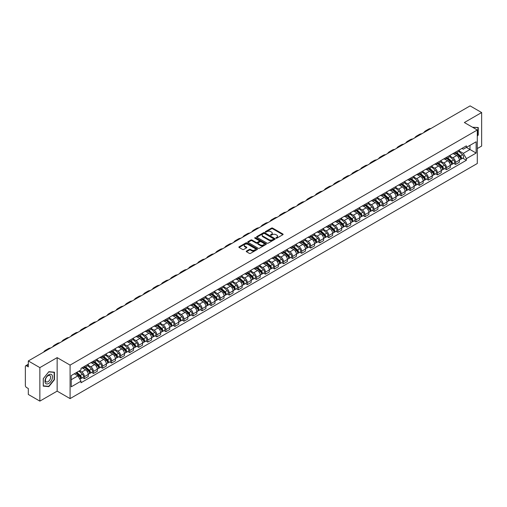 <?xml version="1.0" encoding="UTF-8"?>
<svg xmlns="http://www.w3.org/2000/svg" width="507" height="507" viewBox="0 0 507 507"><rect width="100%" height="100%" fill="white"/><g stroke="black" fill="none" stroke-linecap="round" stroke-linejoin="round"><path stroke-width="0.76" d="M276.03 238.182A0.564 0.323 0 0 0 276.828 238.182L282.881 234.69A0.805 0.463 0 0 0 283.115 234.361A0.805 0.463 0 0 0 282.881 234.031L272.627 228.112A0.805 0.463 0 0 0 271.486 228.112L265.434 231.604A0.564 0.323 0 0 0 266.232 232.067L267.018 231.617A2.579 1.489 0 0 1 270.662 231.617L271.518 232.111A2.579 1.489 0 0 1 272.272 233.163A2.579 1.489 0 0 1 271.518 234.215L270.732 234.665A0.564 0.323 0 0 0 271.53 235.128L272.316 234.671A2.579 1.489 0 0 1 275.96 234.671L276.816 235.166A2.579 1.489 0 0 1 277.57 236.218A2.579 1.489 0 0 1 276.816 237.27L276.03 237.726A0.564 0.323 0 0 0 276.03 238.182L276.03 237.726M246.484 251.066A0.805 0.463 0 0 0 246.25 251.396A0.805 0.463 0 0 0 246.484 251.726L249.362 253.386A0.805 0.463 0 0 0 250.502 253.386L257.22 249.501A0.805 0.463 0 0 0 257.455 249.171A0.805 0.463 0 0 0 257.22 248.848L246.966 242.929A0.805 0.463 0 0 0 245.832 242.929L239.108 246.808A0.805 0.463 0 0 0 238.873 247.137A0.805 0.463 0 0 0 239.108 247.467L242.58 249.469A0.805 0.463 0 0 0 243.721 249.469L246.598 247.809A0.805 0.463 0 0 0 246.833 247.479A0.805 0.463 0 0 0 246.598 247.15L244.875 246.155A2.155 1.242 0 0 1 244.247 245.28A2.155 1.242 0 0 1 245.572 244.127A2.155 1.242 0 0 1 247.923 244.399L254.672 248.297A2.155 1.242 0 0 1 255.3 249.171A2.155 1.242 0 0 1 253.975 250.325A2.155 1.242 0 0 1 251.624 250.052L250.502 249.406A0.805 0.463 0 0 0 249.362 249.406L246.484 251.066L246.484 251.726L249.362 250.071L249.362 249.406M70.086 365.103L57.145 357.631L39.857 367.619L28.31 360.952L470.103 105.881L481.65 112.548L464.361 122.529L477.296 130.001L70.086 365.103L70.086 398.603L477.296 163.501L477.296 130.001M267.075 243.157A0.805 0.463 0 0 0 268.216 243.157L274.933 239.279A0.805 0.463 0 0 0 275.168 238.949A0.805 0.463 0 0 0 274.933 238.62L264.679 232.7A0.805 0.463 0 0 0 263.545 232.7L256.821 236.579A0.805 0.463 0 0 0 256.586 236.908A0.805 0.463 0 0 0 256.821 237.238L267.075 243.157M255.084 238.303A0.564 0.323 0 0 1 255.655 238.385L266.067 244.393L259.356 248.272A0.805 0.463 0 0 1 258.215 248.272L247.967 242.352L247.967 241.693A0.805 0.463 0 0 0 247.727 242.023A0.805 0.463 0 0 0 247.967 242.352M247.967 241.693L250.845 240.033A0.805 0.463 0 0 1 251.979 240.033L256.136 242.435A0.805 0.463 0 0 0 257.277 242.435L259.185 241.332A0.805 0.463 0 0 0 259.419 241.002A0.805 0.463 0 0 0 259.185 240.673L254.856 238.176A0.564 0.323 0 0 1 255.655 237.713L266.08 243.734A0.805 0.463 0 0 1 266.314 244.063A0.805 0.463 0 0 1 266.08 244.393L266.08 243.734M39.857 367.619L39.857 401.119L28.31 394.452L28.31 388.52L26.51 387.481A1.641 0.951 -120 0 1 25.35 385.472L25.35 366.51A1.641 0.951 -120 0 1 25.692 365.762L28.31 364.248M477.296 148.564L481.65 146.048L481.65 112.548M39.857 401.119L57.145 391.131L70.086 398.603M28.31 360.952L28.31 366.878L26.51 365.839A1.641 0.951 -120 0 0 25.692 365.762M455.539 152.113A3.777 2.18 60 0 1 454.76 153.805L458.588 151.599A3.777 2.18 -120 0 0 459.367 149.901M450.102 156.175L452.871 157.772A3.777 2.18 60 0 1 455.539 162.398L459.367 160.187A3.777 2.18 -120 0 0 456.699 155.56L453.961 153.982M459.367 160.187L459.367 162.227L455.539 164.439L453.702 163.381M454.76 153.805A3.777 2.18 60 0 1 452.897 153.64M455.539 162.398L455.539 164.439M446.49 157.341A3.777 2.18 60 0 1 445.704 159.033L449.538 156.821A3.777 2.18 -120 0 0 450.317 155.129M444.652 168.609L446.49 169.668L450.317 167.456L450.317 165.415A3.777 2.18 -120 0 0 447.649 160.789L444.905 159.204M445.704 159.033A3.777 2.18 60 0 1 443.847 158.862M441.052 161.403L443.821 163A3.777 2.18 60 0 1 446.49 167.621L446.49 169.668M437.433 162.563A3.777 2.18 60 0 1 436.654 164.262L440.482 162.05A3.777 2.18 -120 0 0 441.267 160.351M435.602 173.831L437.433 174.896L441.267 172.684L441.267 170.637A3.777 2.18 -120 0 0 438.599 166.017L435.855 164.433M436.654 164.262A3.777 2.18 60 0 1 434.797 164.091M432.002 166.632L434.765 168.229A3.777 2.18 60 0 1 437.433 172.849L437.433 174.896M428.383 167.792A3.777 2.18 60 0 1 427.604 169.484L431.432 167.272A3.777 2.18 -120 0 0 432.211 165.58M426.545 179.06L428.383 180.118L432.211 177.906L432.211 175.866A3.777 2.18 -120 0 0 429.543 171.239L426.805 169.661M427.604 169.484A3.777 2.18 60 0 1 425.747 169.313M422.952 171.854L425.715 173.451A3.777 2.18 60 0 1 428.383 178.077L428.383 180.118M419.333 173.014A3.777 2.18 60 0 1 418.548 174.712L422.382 172.5A3.777 2.18 -120 0 0 423.161 170.808M417.495 184.282L419.333 185.347L423.161 183.135L423.161 181.088A3.777 2.18 -120 0 0 420.493 176.468L417.749 174.883M418.548 174.712A3.777 2.18 60 0 1 416.691 174.541M413.896 177.082L416.665 178.679A3.777 2.18 60 0 1 419.333 183.3L419.333 185.347M410.283 178.242A3.777 2.18 60 0 1 409.498 179.934L413.325 177.729A3.777 2.18 -120 0 0 414.111 176.03M408.446 189.51L410.283 190.569L414.111 188.357L414.111 186.316A3.777 2.18 -120 0 0 411.443 181.696L408.699 180.112M409.498 179.934A3.777 2.18 60 0 1 407.641 179.77M404.846 182.305L407.609 183.902A3.777 2.18 60 0 1 410.283 188.528L410.283 190.569M401.227 183.471A3.777 2.18 60 0 1 400.448 185.163L404.275 182.951A3.777 2.18 -120 0 0 405.061 181.259M399.396 194.739L401.227 195.797L405.061 193.585L405.061 191.545A3.777 2.18 -120 0 0 402.387 186.918L399.649 185.334M400.448 185.163A3.777 2.18 60 0 1 398.591 184.992M395.796 187.533L398.559 189.13A3.777 2.18 60 0 1 401.227 193.75L401.227 195.797M392.177 188.693A3.777 2.18 60 0 1 391.398 190.391L395.226 188.179A3.777 2.18 -120 0 0 396.005 186.481M390.339 199.961L392.177 201.025L396.005 198.814L396.005 196.767A3.777 2.18 -120 0 0 393.337 192.147L390.599 190.562M391.398 190.391A3.777 2.18 60 0 1 389.534 190.22M386.74 192.761L389.509 194.358A3.777 2.18 60 0 1 392.177 198.978L392.177 201.025M383.127 193.921A3.777 2.18 60 0 1 382.341 195.613L386.176 193.401A3.777 2.18 -120 0 0 386.955 191.709M381.289 205.189L383.127 206.248L386.955 204.036L386.955 201.995A3.777 2.18 -120 0 0 384.287 197.369L381.543 195.791M382.341 195.613A3.777 2.18 60 0 1 380.484 195.442M377.69 197.983L380.459 199.581A3.777 2.18 60 0 1 383.127 204.207L383.127 206.248M374.071 199.15A3.777 2.18 60 0 1 373.291 200.842L377.119 198.63A3.777 2.18 -120 0 0 377.905 196.938M372.239 210.418L374.071 211.476L377.905 209.264L377.905 207.217A3.777 2.18 -120 0 0 375.237 202.597L372.493 201.013M373.291 200.842A3.777 2.18 60 0 1 371.435 200.671M368.64 203.212L371.403 204.809A3.777 2.18 60 0 1 374.071 209.429L374.071 211.476M365.021 204.372A3.777 2.18 60 0 1 364.241 206.064L368.069 203.858A3.777 2.18 -120 0 0 368.849 202.16M363.183 215.64L365.021 216.698L368.849 214.493L368.849 212.446A3.777 2.18 -120 0 0 366.181 207.826L363.443 206.241M364.241 206.064A3.777 2.18 60 0 1 362.385 205.899M359.59 208.434L362.353 210.031A3.777 2.18 60 0 1 365.021 214.657L365.021 216.698M355.971 209.6A3.777 2.18 60 0 1 355.192 211.292L359.019 209.08A3.777 2.18 -120 0 0 359.799 207.388M354.133 220.868L355.971 221.927L359.799 219.715L359.799 217.674A3.777 2.18 -120 0 0 357.131 213.048L354.387 211.463M355.192 211.292A3.777 2.18 60 0 1 353.328 211.121M350.533 213.662L353.303 215.26A3.777 2.18 60 0 1 355.971 219.886L355.971 221.927M346.921 214.822A3.777 2.18 60 0 1 346.135 216.521L349.969 214.309A3.777 2.18 -120 0 0 350.749 212.61M345.083 226.09L346.921 227.155L350.749 224.943L350.749 222.896A3.777 2.18 -120 0 0 348.081 218.276L345.337 216.692M346.135 216.521A3.777 2.18 60 0 1 344.278 216.35M341.484 218.891L344.247 220.488A3.777 2.18 60 0 1 346.921 225.108L346.921 227.155M337.865 220.051A3.777 2.18 60 0 1 337.085 221.743L340.913 219.531A3.777 2.18 -120 0 0 341.699 217.839M336.033 231.319L337.865 232.377L341.699 230.165L341.699 228.125A3.777 2.18 -120 0 0 339.025 223.498L336.287 221.92M337.085 221.743A3.777 2.18 60 0 1 335.228 221.572M332.434 224.113L335.197 225.71A3.777 2.18 60 0 1 337.865 230.336L337.865 232.377M328.815 225.279A3.777 2.18 60 0 1 328.035 226.971L331.863 224.759A3.777 2.18 -120 0 0 332.643 223.067M326.977 236.547L328.815 237.606L332.643 235.394L332.643 233.353A3.777 2.18 -120 0 0 329.975 228.727L327.237 227.142M328.035 226.971A3.777 2.18 60 0 1 326.172 226.8M323.377 229.341L326.147 230.939A3.777 2.18 60 0 1 328.815 235.559L328.815 237.606M319.765 230.501A3.777 2.18 60 0 1 318.979 232.2L322.813 229.988A3.777 2.18 -120 0 0 323.593 228.289M317.927 241.769L319.765 242.828L323.593 240.622L323.593 238.575A3.777 2.18 -120 0 0 320.925 233.955L318.181 232.371M318.979 232.2A3.777 2.18 60 0 1 317.122 232.029M314.327 234.57L317.097 236.167A3.777 2.18 60 0 1 319.765 240.787L319.765 242.828M310.709 235.73A3.777 2.18 60 0 1 309.929 237.422L313.757 235.21A3.777 2.18 -120 0 0 314.543 233.518M308.877 246.998L310.709 248.056L314.543 245.844L314.543 243.804A3.777 2.18 -120 0 0 311.875 239.177L309.131 237.599M309.929 237.422A3.777 2.18 60 0 1 308.072 237.251M305.277 239.792L308.041 241.389A3.777 2.18 60 0 1 310.709 246.015L310.709 248.056M301.659 240.952A3.777 2.18 60 0 1 300.879 242.65L304.707 240.438A3.777 2.18 -120 0 0 305.487 238.746M299.821 252.22L301.659 253.285L305.487 251.073L305.487 249.026A3.777 2.18 -120 0 0 302.818 244.406L300.081 242.821M300.879 242.65A3.777 2.18 60 0 1 299.022 242.479M296.227 245.02L298.991 246.617A3.777 2.18 60 0 1 301.659 251.238L301.659 253.285M292.609 246.18A3.777 2.18 60 0 1 291.829 247.872L295.657 245.667A3.777 2.18 -120 0 0 296.437 243.968M290.771 257.448L292.609 258.507L296.437 256.295L296.437 254.254A3.777 2.18 -120 0 0 293.768 249.628L291.031 248.05M291.829 247.872A3.777 2.18 60 0 1 289.966 247.708M287.171 250.243L289.941 251.84A3.777 2.18 60 0 1 292.609 256.466L292.609 258.507M283.559 251.409A3.777 2.18 60 0 1 282.773 253.101L286.607 250.889A3.777 2.18 -120 0 0 287.387 249.197M281.721 262.677L283.559 263.735L287.387 261.523L287.387 259.483A3.777 2.18 -120 0 0 284.719 254.856L281.974 253.272M282.773 253.101A3.777 2.18 60 0 1 280.916 252.93M278.121 255.471L280.884 257.068A3.777 2.18 60 0 1 283.559 261.688L283.559 263.735M274.502 256.631A3.777 2.18 60 0 1 273.723 258.329L277.551 256.117A3.777 2.18 -120 0 0 278.337 254.419M272.671 267.899L274.502 268.957L278.337 266.752L278.337 264.705A3.777 2.18 -120 0 0 275.662 260.085L272.924 258.5M273.723 258.329A3.777 2.18 60 0 1 271.866 258.158M269.071 260.699L271.834 262.296A3.777 2.18 60 0 1 274.502 266.916L274.502 268.957M265.453 261.859A3.777 2.18 60 0 1 264.673 263.551L268.501 261.339A3.777 2.18 -120 0 0 269.28 259.647M263.615 273.127L265.453 274.186L269.28 271.974L269.28 269.933A3.777 2.18 -120 0 0 266.612 265.307L263.874 263.729M264.673 263.551A3.777 2.18 60 0 1 262.81 263.38M260.015 265.922L262.784 267.519A3.777 2.18 60 0 1 265.453 272.145L265.453 274.186M256.403 267.081A3.777 2.18 60 0 1 255.617 268.78L259.451 266.568A3.777 2.18 -120 0 0 260.23 264.876M254.565 278.349L256.403 279.414L260.23 277.202L260.23 275.155A3.777 2.18 -120 0 0 257.562 270.535L254.818 268.951M255.617 268.78A3.777 2.18 60 0 1 253.76 268.609M250.965 271.15L253.734 272.747A3.777 2.18 60 0 1 256.403 277.367L256.403 279.414M247.346 272.31A3.777 2.18 60 0 1 246.567 274.002L250.395 271.796A3.777 2.18 -120 0 0 251.18 270.098M245.515 283.578L247.353 284.636L251.18 282.424L251.18 280.384A3.777 2.18 -120 0 0 248.512 275.764L245.768 274.179M246.567 274.002A3.777 2.18 60 0 1 244.71 273.837M241.915 276.372L244.678 277.969A3.777 2.18 60 0 1 247.353 282.595L247.353 284.636M238.296 277.538A3.777 2.18 60 0 1 237.517 279.23L241.345 277.018A3.777 2.18 -120 0 0 242.124 275.326M236.458 288.806L238.296 289.865L242.124 287.653L242.124 285.612A3.777 2.18 -120 0 0 239.456 280.986L236.718 279.401M237.517 279.23A3.777 2.18 60 0 1 235.66 279.059M232.865 281.6L235.628 283.198A3.777 2.18 60 0 1 238.296 287.818L238.296 289.865M229.246 282.76A3.777 2.18 60 0 1 228.467 284.459L232.295 282.247A3.777 2.18 -120 0 0 233.074 280.548M227.409 294.028L229.246 295.093L233.074 292.881L233.074 290.834A3.777 2.18 -120 0 0 230.406 286.214L227.668 284.63M228.467 284.459A3.777 2.18 60 0 1 226.604 284.288M223.809 286.829L226.578 288.426A3.777 2.18 60 0 1 229.246 293.046L229.246 295.093M220.196 287.989A3.777 2.18 60 0 1 219.411 289.681L223.245 287.469A3.777 2.18 -120 0 0 224.024 285.777M218.359 299.257L220.196 300.315L224.024 298.103L224.024 296.063A3.777 2.18 -120 0 0 221.356 291.436L218.612 289.858M219.411 289.681A3.777 2.18 60 0 1 217.554 289.51M214.759 292.051L217.522 293.648A3.777 2.18 60 0 1 220.196 298.274L220.196 300.315M211.14 293.217A3.777 2.18 60 0 1 210.361 294.909L214.188 292.697A3.777 2.18 -120 0 0 214.974 291.005M209.309 304.479L211.14 305.544L214.974 303.332L214.974 301.285A3.777 2.18 -120 0 0 212.3 296.665L209.562 295.08M210.361 294.909A3.777 2.18 60 0 1 208.504 294.738M205.709 297.279L208.472 298.877A3.777 2.18 60 0 1 211.14 303.497L211.14 305.544M202.09 298.439A3.777 2.18 60 0 1 201.311 300.131L205.139 297.926A3.777 2.18 -120 0 0 205.918 296.227M200.252 309.707L202.09 310.766L205.918 308.554L205.918 306.513A3.777 2.18 -120 0 0 203.25 301.893L200.512 300.309M201.311 300.131A3.777 2.18 60 0 1 199.454 299.967M196.659 302.502L199.422 304.099A3.777 2.18 60 0 1 202.09 308.725L202.09 310.766M193.04 303.668A3.777 2.18 60 0 1 192.254 305.36L196.089 303.148A3.777 2.18 -120 0 0 196.868 301.456M191.202 314.936L193.04 315.994L196.868 313.782L196.868 311.742A3.777 2.18 -120 0 0 194.2 307.115L191.456 305.531M192.254 305.36A3.777 2.18 60 0 1 190.398 305.189M187.603 307.73L190.372 309.327A3.777 2.18 60 0 1 193.04 313.953L193.04 315.994M183.99 308.89A3.777 2.18 60 0 1 183.204 310.588L187.032 308.376A3.777 2.18 -120 0 0 187.818 306.678M182.152 320.158L183.99 321.223L187.818 319.011L187.818 316.964A3.777 2.18 -120 0 0 185.15 312.344L182.406 310.759M183.204 310.588A3.777 2.18 60 0 1 181.348 310.417M178.553 312.958L181.316 314.555A3.777 2.18 60 0 1 183.99 319.176L183.99 321.223M174.934 314.118A3.777 2.18 60 0 1 174.155 315.81L177.982 313.599A3.777 2.18 -120 0 0 178.768 311.906M173.102 325.386L174.934 326.445L178.768 324.233L178.768 322.192A3.777 2.18 -120 0 0 176.094 317.566L173.356 315.988M174.155 315.81A3.777 2.18 60 0 1 172.298 315.639M169.503 318.181L172.266 319.778A3.777 2.18 60 0 1 174.934 324.404L174.934 326.445M165.884 319.347A3.777 2.18 60 0 1 165.105 321.039L168.932 318.827A3.777 2.18 -120 0 0 169.712 317.135M164.046 330.615L165.884 331.673L169.712 329.461L169.712 327.414A3.777 2.18 -120 0 0 167.044 322.794L164.306 321.21M165.105 321.039A3.777 2.18 60 0 1 163.241 320.868M160.446 323.409L163.216 325.006A3.777 2.18 60 0 1 165.884 329.626L165.884 331.673M156.834 324.569A3.777 2.18 60 0 1 156.048 326.267L159.882 324.055A3.777 2.18 -120 0 0 160.662 322.357M154.996 335.837L156.834 336.895L160.662 334.69L160.662 332.643A3.777 2.18 -120 0 0 157.994 328.023L155.25 326.438M156.048 326.267A3.777 2.18 60 0 1 154.191 326.096M151.397 328.637L154.166 330.234A3.777 2.18 60 0 1 156.834 334.854L156.834 336.895M147.778 329.797A3.777 2.18 60 0 1 146.998 331.489L150.826 329.277A3.777 2.18 -120 0 0 151.612 327.585M145.946 341.065L147.778 342.124L151.612 339.912L151.612 337.871A3.777 2.18 -120 0 0 148.944 333.245L146.2 331.667M146.998 331.489A3.777 2.18 60 0 1 145.141 331.318M142.347 333.859L145.11 335.457A3.777 2.18 60 0 1 147.778 340.083L147.778 342.124M138.728 335.019A3.777 2.18 60 0 1 137.948 336.718L141.776 334.506A3.777 2.18 -120 0 0 142.556 332.814M136.89 346.287L138.728 347.352L142.556 345.14L142.556 343.093A3.777 2.18 -120 0 0 139.888 338.473L137.15 336.889M137.948 336.718A3.777 2.18 60 0 1 136.091 336.547M133.297 339.088L136.06 340.685A3.777 2.18 60 0 1 138.728 345.305L138.728 347.352M129.678 340.248A3.777 2.18 60 0 1 128.892 341.94L132.726 339.728A3.777 2.18 -120 0 0 133.506 338.036M127.84 351.516L129.678 352.574L133.506 350.362L133.506 348.322A3.777 2.18 -120 0 0 130.838 343.695L128.094 342.117M128.892 341.94A3.777 2.18 60 0 1 127.035 341.769M124.24 344.31L127.01 345.907A3.777 2.18 60 0 1 129.678 350.533L129.678 352.574M120.628 345.476A3.777 2.18 60 0 1 119.842 347.168L123.67 344.956A3.777 2.18 -120 0 0 124.456 343.264M118.79 356.744L120.628 357.803L124.456 355.591L124.456 353.55A3.777 2.18 -120 0 0 121.788 348.924L119.044 347.339M119.842 347.168A3.777 2.18 60 0 1 117.985 346.997M115.19 349.538L117.954 351.136A3.777 2.18 60 0 1 120.628 355.756L120.628 357.803M111.572 350.698A3.777 2.18 60 0 1 110.792 352.397L114.62 350.185A3.777 2.18 -120 0 0 115.406 348.486M109.74 361.966L111.572 363.025L115.406 360.819L115.406 358.772A3.777 2.18 -120 0 0 112.731 354.152L109.994 352.568M110.792 352.397A3.777 2.18 60 0 1 108.935 352.226M106.14 354.767L108.904 356.364A3.777 2.18 60 0 1 111.572 360.984L111.572 363.025M102.522 355.927A3.777 2.18 60 0 1 101.742 357.619L105.57 355.407A3.777 2.18 -120 0 0 106.35 353.715M100.684 367.195L102.522 368.253L106.35 366.041L106.35 364.001A3.777 2.18 -120 0 0 103.681 359.374L100.944 357.796M101.742 357.619A3.777 2.18 60 0 1 99.879 357.448M97.084 359.989L99.854 361.586A3.777 2.18 60 0 1 102.522 366.212L102.522 368.253M93.472 361.149A3.777 2.18 60 0 1 92.686 362.847L96.52 360.635A3.777 2.18 -120 0 0 97.3 358.943M91.634 372.417L93.472 373.482L97.3 371.27L97.3 369.223A3.777 2.18 -120 0 0 94.632 364.603L91.887 363.018M92.686 362.847A3.777 2.18 60 0 1 90.829 362.676M88.034 365.217L90.804 366.815A3.777 2.18 60 0 1 93.472 371.435L93.472 373.482M84.415 366.377A3.777 2.18 60 0 1 83.636 368.069L87.464 365.864A3.777 2.18 -120 0 0 88.25 364.165M82.584 377.645L84.415 378.704L88.25 376.492L88.25 374.451A3.777 2.18 -120 0 0 85.582 369.831L82.837 368.247M83.636 368.069A3.777 2.18 60 0 1 81.779 367.905M79.542 370.769L81.747 372.037A3.777 2.18 60 0 1 84.415 376.663L84.415 378.704M461.953 148.412L463.316 149.197L476.136 141.795L469.989 145.344L469.989 149.502L463.316 153.355L459.158 150.953M71.246 379.711L77.92 375.858L80.993 381.182L71.246 386.816L71.246 375.554L80.993 369.926L80.993 368.355L466.389 145.851L466.389 147.423L476.136 153.051L466.389 158.678L463.316 153.355M476.136 141.795L476.136 153.051M80.993 381.182L80.993 382.76L466.389 160.256L466.389 158.678M477.296 136.18L478.253 134.995L478.253 127.53L472.492 127.232L477.968 127.675L477.968 134.913L477.296 135.737M57.145 357.631L57.145 391.131M43.253 386.138L48.849 386.638L54.452 379.673L54.452 372.208L48.849 371.707L43.253 378.672L43.253 386.138M77.92 375.858L74.32 373.779M462.758 158.152L466.389 160.256M48.26 386.296L48.849 386.638M276.258 238.265L276.816 237.941A2.579 1.489 0 0 0 277.57 236.889L277.57 236.218M272.272 233.163L272.272 233.828A2.579 1.489 0 0 1 271.518 234.88L270.96 235.204M282.868 234.697L272.627 228.784A0.805 0.463 0 0 0 271.486 228.784L265.662 232.149M274.933 238.62L274.933 239.279L264.679 233.372A0.805 0.463 0 0 0 263.545 233.372L256.834 237.244L256.821 236.579M273.507 239.177A0.564 0.323 0 0 0 273.507 238.715L264.508 233.524A0.564 0.323 0 0 0 263.716 233.524L262.886 234A2.579 1.489 0 0 0 262.132 235.052A2.579 1.489 0 0 0 262.886 236.104L269.04 239.653A2.579 1.489 0 0 0 272.684 239.653L273.507 239.177L273.507 239.849A0.564 0.323 0 0 0 273.507 239.386M262.132 235.052L262.132 235.723A2.579 1.489 0 0 0 262.886 236.775L262.886 236.104M273.507 239.849L272.684 240.324A2.579 1.489 0 0 1 269.04 240.324L262.886 236.775M247.974 242.359L250.845 240.705L250.845 240.033M259.419 241.002L259.419 241.674A0.805 0.463 0 0 1 259.185 242.004L257.277 243.107A0.805 0.463 0 0 1 256.136 243.107L251.979 240.705A0.805 0.463 0 0 0 250.845 240.705M260.452 244.925A2.155 1.242 0 0 0 262.803 245.192A2.155 1.242 0 0 0 264.128 244.044A2.155 1.242 0 0 0 263.501 243.164L261.124 241.795A0.805 0.463 0 0 0 259.983 241.795L258.076 242.891A0.805 0.463 0 0 0 257.841 243.221A0.805 0.463 0 0 0 258.076 243.55L260.452 244.925L260.452 245.597A2.155 1.242 0 0 0 262.803 245.863A2.155 1.242 0 0 0 264.128 244.716L264.128 244.044M257.841 243.221L257.841 243.892A0.805 0.463 0 0 0 258.076 244.222L258.076 243.55M260.452 245.597L258.076 244.222M255.3 249.171L255.3 249.843A2.155 1.242 0 0 1 253.975 250.99A2.155 1.242 0 0 1 251.624 250.724L250.502 250.071A0.805 0.463 0 0 0 249.362 250.071M244.247 245.28L244.247 245.946A2.155 1.242 0 0 0 244.875 246.827L244.875 246.155M246.586 247.815L244.875 246.827M257.22 248.848L257.22 249.501L246.966 243.594A0.805 0.463 0 0 0 245.832 243.594L239.12 247.473L239.108 246.808M455.799 153.203L459.488 156.498A2.053 1.185 60 0 1 460.134 159.667L459.367 160.111M455.901 153.291L457.637 154.293M456.173 152.987L460.28 156.65A0.982 0.57 60 0 1 460.584 158.178A0.982 0.57 60 0 1 460.495 158.209M456.788 152.632L460.476 155.928A2.053 1.185 60 0 1 461.123 159.097A2.053 1.185 60 0 1 460.502 159.166M458.841 151.403L462.568 154.724A2.053 1.185 60 0 1 463.208 157.892L461.123 159.097M430.925 128.505A15.837 9.145 -120 0 0 428.383 129.234L425.715 130.774A15.837 9.145 -120 0 0 423.814 132.606M428.257 130.046A15.837 9.145 -120 0 0 425.715 130.774M446.749 158.431L450.438 161.72A2.053 1.185 60 0 1 451.084 164.895L450.317 165.339M446.844 158.52L448.581 159.521M447.123 158.216L451.224 161.879A0.982 0.57 60 0 1 451.534 163.4A0.982 0.57 60 0 1 451.445 163.438M447.738 157.861L451.426 161.15A2.053 1.185 60 0 1 452.067 164.325A2.053 1.185 60 0 1 451.445 164.388M449.791 156.625L453.512 159.946A2.053 1.185 60 0 1 454.158 163.121L452.067 164.325M437.699 163.66L441.388 166.949A2.053 1.185 60 0 1 442.028 170.118L441.267 170.561M437.794 163.742L439.531 164.743M438.067 163.444L442.174 167.107A0.982 0.57 60 0 1 442.484 168.628A0.982 0.57 60 0 1 442.396 168.66M438.682 163.089L442.37 166.378A2.053 1.185 60 0 1 443.017 169.553A2.053 1.185 60 0 1 442.396 169.617M440.741 161.853L444.462 165.174A2.053 1.185 60 0 1 445.108 168.343L443.017 169.553M477.607 127.466L477.968 127.675M51.999 375.047A5.336 3.08 120 0 0 46.847 376.422A5.336 3.08 120 0 0 45.465 383.172A5.336 3.08 120 0 0 50.618 381.79A5.336 3.08 120 0 0 51.999 375.047M50.282 375.928A3.65 2.11 120 0 0 49.87 375.548A3.65 2.11 120 0 0 46.473 377.252A3.65 2.11 120 0 0 45.814 381.492A3.65 2.11 120 0 0 46.219 381.872A3.65 2.11 120 0 0 49.616 380.168A3.65 2.11 120 0 0 50.282 375.928M48.735 386.34L43.31 385.859L43.31 378.621L48.735 371.872L54.16 372.36L54.16 379.591L48.735 386.34M53.799 372.151L54.16 372.36M421.868 133.728A15.837 9.145 -120 0 0 419.333 134.463L416.665 136.003A15.837 9.145 -120 0 0 414.764 137.834M419.2 135.268A15.837 9.145 -120 0 0 416.665 136.003M412.818 138.956A15.837 9.145 -120 0 0 410.283 139.685L407.615 141.231A15.837 9.145 -120 0 0 405.714 143.056M410.15 140.496A15.837 9.145 -120 0 0 407.615 141.231M428.643 168.882L432.332 172.171A2.053 1.185 60 0 1 432.978 175.346L432.211 175.79M428.745 168.97L430.481 169.972M429.017 168.666L433.124 172.329A0.982 0.57 60 0 1 433.434 173.85A0.982 0.57 60 0 1 433.339 173.888M429.632 168.311L433.32 171.607A2.053 1.185 60 0 1 433.967 174.776A2.053 1.185 60 0 1 433.346 174.845M431.691 167.076L435.412 170.396A2.053 1.185 60 0 1 436.052 173.571L433.967 174.776M419.593 174.11L423.282 177.399A2.053 1.185 60 0 1 423.928 180.574L423.161 181.012M419.695 174.199L421.431 175.2M419.967 173.895L424.067 177.558A0.982 0.57 60 0 1 424.378 179.079A0.982 0.57 60 0 1 424.289 179.117M420.582 173.54L424.27 176.829A2.053 1.185 60 0 1 424.91 180.004A2.053 1.185 60 0 1 424.296 180.067M422.635 172.304L426.355 175.625A2.053 1.185 60 0 1 427.002 178.794L424.91 180.004M410.543 179.332L414.232 182.628A2.053 1.185 60 0 1 414.872 185.796L414.111 186.24M410.638 179.421L412.375 180.422M410.917 179.117L415.018 182.78A0.982 0.57 60 0 1 415.328 184.307A0.982 0.57 60 0 1 415.239 184.339M411.532 178.768L415.22 182.057A2.053 1.185 60 0 1 415.86 185.226A2.053 1.185 60 0 1 415.239 185.296M413.585 177.532L417.305 180.853A2.053 1.185 60 0 1 417.952 184.022L415.86 185.226M403.768 144.184A15.837 9.145 -120 0 0 401.233 144.913L398.559 146.453A15.837 9.145 -120 0 0 396.658 148.285M401.1 145.724A15.837 9.145 -120 0 0 398.559 146.453M394.719 149.407A15.837 9.145 -120 0 0 392.177 150.142L389.509 151.682A15.837 9.145 -120 0 0 387.608 153.513M392.044 150.947A15.837 9.145 -120 0 0 389.509 151.682M385.662 154.635A15.837 9.145 -120 0 0 383.127 155.364L380.459 156.904A15.837 9.145 -120 0 0 378.558 158.735M382.994 156.175A15.837 9.145 -120 0 0 380.459 156.904M401.493 184.561L405.182 187.85A2.053 1.185 60 0 1 405.822 191.025L405.055 191.469M401.588 184.649L403.325 185.651M401.861 184.345L405.968 188.008A0.982 0.57 60 0 1 406.278 189.529A0.982 0.57 60 0 1 406.189 189.567M402.476 183.99L406.164 187.279A2.053 1.185 60 0 1 406.81 190.455A2.053 1.185 60 0 1 406.189 190.518M404.535 182.754L408.255 186.075A2.053 1.185 60 0 1 408.896 189.25L406.81 190.455M376.612 159.857A15.837 9.145 -120 0 0 374.077 160.592L371.409 162.132A15.837 9.145 -120 0 0 369.502 163.964M373.944 161.403A15.837 9.145 -120 0 0 371.409 162.132M392.437 189.789L396.125 193.078A2.053 1.185 60 0 1 396.772 196.247L396.005 196.691M392.538 189.872L394.275 190.879M392.811 189.574L396.918 193.237A0.982 0.57 60 0 1 397.222 194.758A0.982 0.57 60 0 1 397.133 194.789M393.426 189.219L397.114 192.508A2.053 1.185 60 0 1 397.761 195.683A2.053 1.185 60 0 1 397.139 195.746M395.479 187.983L399.205 191.304A2.053 1.185 60 0 1 399.846 194.473L397.761 195.683M367.562 165.086A15.837 9.145 -120 0 0 365.021 165.814L362.353 167.361A15.837 9.145 -120 0 0 360.452 169.192M364.894 166.626A15.837 9.145 -120 0 0 362.353 167.361M383.387 195.011L387.075 198.307A2.053 1.185 60 0 1 387.722 201.475L386.955 201.919M383.482 195.1L385.219 196.101M383.761 194.796L387.861 198.459A0.982 0.57 60 0 1 388.172 199.98A0.982 0.57 60 0 1 388.083 200.018M384.376 194.441L388.064 197.736A2.053 1.185 60 0 1 388.704 200.905A2.053 1.185 60 0 1 388.089 200.975M386.429 193.211L390.149 196.526A2.053 1.185 60 0 1 390.796 199.701L388.704 200.905M358.506 170.314A15.837 9.145 -120 0 0 355.971 171.043L353.303 172.583A15.837 9.145 -120 0 0 351.402 174.414M355.838 171.854A15.837 9.145 -120 0 0 353.303 172.583M374.337 200.24L378.026 203.529A2.053 1.185 60 0 1 378.666 206.704L377.905 207.141M374.432 200.328L376.169 201.33M374.705 200.024L378.811 203.687A0.982 0.57 60 0 1 379.122 205.208A0.982 0.57 60 0 1 379.033 205.246M375.319 199.669L379.008 202.958A2.053 1.185 60 0 1 379.654 206.134A2.053 1.185 60 0 1 379.033 206.197M377.379 198.433L381.099 201.754A2.053 1.185 60 0 1 381.746 204.929L379.654 206.134M349.456 175.536A15.837 9.145 -120 0 0 346.921 176.271L344.253 177.811A15.837 9.145 -120 0 0 342.352 179.643M346.788 177.076A15.837 9.145 -120 0 0 344.253 177.811M365.281 205.462L368.969 208.757A2.053 1.185 60 0 1 369.616 211.926L368.849 212.37M365.382 205.55L367.119 206.552M365.655 205.253L369.761 208.909A0.982 0.57 60 0 1 370.072 210.437A0.982 0.57 60 0 1 369.977 210.468M366.269 204.898L369.958 208.187A2.053 1.185 60 0 1 370.604 211.356A2.053 1.185 60 0 1 369.983 211.425M368.329 203.662L372.049 206.983A2.053 1.185 60 0 1 372.689 210.152L370.604 211.356M340.406 180.765A15.837 9.145 -120 0 0 337.871 181.493L335.197 183.033A15.837 9.145 -120 0 0 333.295 184.865M337.738 182.305A15.837 9.145 -120 0 0 335.197 183.033M356.231 210.69L359.919 213.979A2.053 1.185 60 0 1 360.566 217.154L359.799 217.598M356.332 210.779L358.069 211.78M356.605 210.475L360.711 214.138A0.982 0.57 60 0 1 361.016 215.659A0.982 0.57 60 0 1 360.927 215.697M357.22 210.12L360.908 213.415A2.053 1.185 60 0 1 361.548 216.584A2.053 1.185 60 0 1 360.933 216.647M359.273 208.884L362.993 212.205A2.053 1.185 60 0 1 363.639 215.38L361.548 216.584M331.356 185.987A15.837 9.145 -120 0 0 328.815 186.722L326.147 188.262A15.837 9.145 -120 0 0 324.246 190.093M328.682 187.533A15.837 9.145 -120 0 0 326.147 188.262M347.181 215.919L350.869 219.208A2.053 1.185 60 0 1 351.516 222.383L350.749 222.82M347.276 216.001L349.012 217.009M347.555 215.703L351.655 219.366A0.982 0.57 60 0 1 351.966 220.887A0.982 0.57 60 0 1 351.877 220.925M348.17 215.348L351.858 218.637A2.053 1.185 60 0 1 352.498 221.812A2.053 1.185 60 0 1 351.877 221.876M350.223 214.112L353.943 217.433A2.053 1.185 60 0 1 354.589 220.602L352.498 221.812M322.3 191.215A15.837 9.145 -120 0 0 319.765 191.944L317.097 193.49A15.837 9.145 -120 0 0 315.196 195.322M319.632 192.755A15.837 9.145 -120 0 0 317.097 193.49M338.131 221.141L341.819 224.436A2.053 1.185 60 0 1 342.459 227.605L341.693 228.049M338.226 221.229L339.963 222.231M338.499 220.925L342.605 224.588A0.982 0.57 60 0 1 342.916 226.116A0.982 0.57 60 0 1 342.827 226.147M339.113 220.57L342.802 223.866A2.053 1.185 60 0 1 343.448 227.035A2.053 1.185 60 0 1 342.827 227.104M341.173 219.341L344.893 222.655A2.053 1.185 60 0 1 345.533 225.83L343.448 227.035M313.25 196.443A15.837 9.145 -120 0 0 310.715 197.172L308.047 198.712A15.837 9.145 -120 0 0 306.139 200.544M310.582 197.983A15.837 9.145 -120 0 0 308.047 198.712M329.075 226.369L332.763 229.658A2.053 1.185 60 0 1 333.41 232.833L332.643 233.271M329.176 226.458L330.913 227.459M329.449 226.154L333.555 229.817A0.982 0.57 60 0 1 333.859 231.338A0.982 0.57 60 0 1 333.771 231.376M330.063 225.799L333.752 229.088A2.053 1.185 60 0 1 334.398 232.263A2.053 1.185 60 0 1 333.777 232.326M332.117 224.563L335.843 227.884A2.053 1.185 60 0 1 336.483 231.059L334.398 232.263M304.2 201.666A15.837 9.145 -120 0 0 301.659 202.401L298.991 203.941A15.837 9.145 -120 0 0 297.089 205.772M301.532 203.206A15.837 9.145 -120 0 0 298.991 203.941M320.025 231.591L323.713 234.887A2.053 1.185 60 0 1 324.36 238.056L323.593 238.499M320.12 231.68L321.856 232.681M320.399 231.382L324.499 235.039A0.982 0.57 60 0 1 324.81 236.566A0.982 0.57 60 0 1 324.721 236.598M321.013 231.027L324.702 234.316A2.053 1.185 60 0 1 325.342 237.485A2.053 1.185 60 0 1 324.727 237.555M323.067 229.791L326.787 233.112A2.053 1.185 60 0 1 327.433 236.281L325.342 237.485M295.144 206.894A15.837 9.145 -120 0 0 292.609 207.623L289.941 209.163A15.837 9.145 -120 0 0 288.039 210.994M292.476 208.434A15.837 9.145 -120 0 0 289.941 209.163M310.975 236.82L314.663 240.109A2.053 1.185 60 0 1 315.303 243.284L314.543 243.728M311.07 236.908L312.806 237.91M311.342 236.604L315.449 240.267A0.982 0.57 60 0 1 315.76 241.788A0.982 0.57 60 0 1 315.671 241.826M311.957 236.249L315.646 239.545A2.053 1.185 60 0 1 316.292 242.714A2.053 1.185 60 0 1 315.671 242.783M314.017 235.014L317.737 238.334A2.053 1.185 60 0 1 318.383 241.509L316.292 242.714M286.094 212.116A15.837 9.145 -120 0 0 283.559 212.851L280.891 214.391A15.837 9.145 -120 0 0 278.989 216.223M283.426 213.662A15.837 9.145 -120 0 0 280.891 214.391M301.918 242.048L305.607 245.337A2.053 1.185 60 0 1 306.253 248.512L305.487 248.95M302.02 242.131L303.756 243.138M302.292 241.833L306.399 245.496A0.982 0.57 60 0 1 306.71 247.017A0.982 0.57 60 0 1 306.615 247.055M302.907 241.478L306.596 244.767A2.053 1.185 60 0 1 307.242 247.942A2.053 1.185 60 0 1 306.621 248.005M304.967 240.242L308.687 243.563A2.053 1.185 60 0 1 309.327 246.732L307.242 247.942M277.044 217.345A15.837 9.145 -120 0 0 274.509 218.08L271.834 219.62A15.837 9.145 -120 0 0 269.933 221.451M274.376 218.885A15.837 9.145 -120 0 0 271.834 219.62M292.869 247.27L296.557 250.566A2.053 1.185 60 0 1 297.203 253.734L296.437 254.178M292.97 247.359L294.706 248.36M293.242 247.055L297.349 250.718A0.982 0.57 60 0 1 297.653 252.245A0.982 0.57 60 0 1 297.565 252.277M293.857 246.7L297.546 249.995A2.053 1.185 60 0 1 298.186 253.164A2.053 1.185 60 0 1 297.571 253.234M295.911 245.47L299.631 248.785A2.053 1.185 60 0 1 300.277 251.96L298.186 253.164M267.994 222.573A15.837 9.145 -120 0 0 265.453 223.302L262.784 224.842A15.837 9.145 -120 0 0 260.883 226.673M265.319 224.113A15.837 9.145 -120 0 0 262.784 224.842M283.819 252.499L287.507 255.788A2.053 1.185 60 0 1 288.153 258.963L287.387 259.407M283.914 252.587L285.65 253.589M284.193 252.283L288.293 255.946A0.982 0.57 60 0 1 288.603 257.467A0.982 0.57 60 0 1 288.515 257.505M284.807 251.928L288.496 255.217A2.053 1.185 60 0 1 289.136 258.393A2.053 1.185 60 0 1 288.515 258.456M286.861 250.692L290.581 254.013A2.053 1.185 60 0 1 291.227 257.188L289.136 258.393M258.938 227.795A15.837 9.145 -120 0 0 256.403 228.53L253.734 230.07A15.837 9.145 -120 0 0 251.833 231.902M256.269 229.335A15.837 9.145 -120 0 0 253.734 230.07M274.769 257.727L278.457 261.016A2.053 1.185 60 0 1 279.097 264.185L278.33 264.629M274.864 257.81L276.6 258.811M275.136 257.512L279.243 261.175A0.982 0.57 60 0 1 279.553 262.696A0.982 0.57 60 0 1 279.465 262.727M275.751 257.157L279.439 260.446A2.053 1.185 60 0 1 280.086 263.621A2.053 1.185 60 0 1 279.465 263.684M277.811 255.921L281.531 259.242A2.053 1.185 60 0 1 282.177 262.411L280.086 263.621M249.888 233.024A15.837 9.145 -120 0 0 247.353 233.752L244.685 235.299A15.837 9.145 -120 0 0 242.777 237.124M247.22 234.564A15.837 9.145 -120 0 0 244.685 235.299M265.712 262.949L269.401 266.238A2.053 1.185 60 0 1 270.047 269.413L269.28 269.857M265.814 263.038L267.55 264.039M266.086 262.734L270.193 266.397A0.982 0.57 60 0 1 270.497 267.918A0.982 0.57 60 0 1 270.408 267.956M266.701 262.379L270.389 265.674A2.053 1.185 60 0 1 271.036 268.843A2.053 1.185 60 0 1 270.415 268.913M268.761 261.143L272.481 264.464A2.053 1.185 60 0 1 273.121 267.639L271.036 268.843M240.838 238.252A15.837 9.145 -120 0 0 238.296 238.981L235.628 240.521A15.837 9.145 -120 0 0 233.727 242.352M238.17 239.792A15.837 9.145 -120 0 0 235.628 240.521M256.662 268.178L260.351 271.467A2.053 1.185 60 0 1 260.997 274.642L260.23 275.079M256.757 268.266L258.494 269.268M257.036 267.962L261.137 271.625A0.982 0.57 60 0 1 261.447 273.146A0.982 0.57 60 0 1 261.358 273.184M257.651 267.607L261.339 270.896A2.053 1.185 60 0 1 261.98 274.072A2.053 1.185 60 0 1 261.365 274.135M259.704 266.371L263.425 269.692A2.053 1.185 60 0 1 264.071 272.861L261.98 274.072M231.788 243.474A15.837 9.145 -120 0 0 229.246 244.209L226.578 245.749A15.837 9.145 -120 0 0 224.677 247.581M229.113 245.014A15.837 9.145 -120 0 0 226.578 245.749M247.612 273.4L251.301 276.695A2.053 1.185 60 0 1 251.941 279.864L251.18 280.308M247.708 273.488L249.444 274.49M247.986 273.184L252.087 276.847A0.982 0.57 60 0 1 252.397 278.375A0.982 0.57 60 0 1 252.309 278.406M248.595 272.836L252.283 276.125A2.053 1.185 60 0 1 252.93 279.294A2.053 1.185 60 0 1 252.309 279.363M250.654 271.6L254.375 274.921A2.053 1.185 60 0 1 255.021 278.09L252.93 279.294M222.731 248.703A15.837 9.145 -120 0 0 220.196 249.431L217.528 250.971A15.837 9.145 -120 0 0 215.627 252.803M220.063 250.243A15.837 9.145 -120 0 0 217.528 250.971M238.563 278.628L242.251 281.917A2.053 1.185 60 0 1 242.891 285.092L242.124 285.536M238.658 278.717L240.394 279.718M238.93 278.413L243.037 282.076A0.982 0.57 60 0 1 243.347 283.597A0.982 0.57 60 0 1 243.252 283.635M239.545 278.058L243.233 281.347A2.053 1.185 60 0 1 243.88 284.522A2.053 1.185 60 0 1 243.259 284.585M241.605 276.822L245.325 280.143A2.053 1.185 60 0 1 245.965 283.318L243.88 284.522M213.681 253.925A15.837 9.145 -120 0 0 211.146 254.66L208.472 256.2A15.837 9.145 -120 0 0 206.571 258.031M211.013 255.471A15.837 9.145 -120 0 0 208.472 256.2M229.506 283.857L233.195 287.146A2.053 1.185 60 0 1 233.841 290.315L233.074 290.758M229.608 283.939L231.344 284.947M229.88 283.641L233.987 287.304A0.982 0.57 60 0 1 234.291 288.825A0.982 0.57 60 0 1 234.202 288.857M230.495 283.286L234.183 286.575A2.053 1.185 60 0 1 234.83 289.75A2.053 1.185 60 0 1 234.209 289.814M232.548 282.05L236.268 285.371A2.053 1.185 60 0 1 236.915 288.54L234.83 289.75M204.632 259.153A15.837 9.145 -120 0 0 202.09 259.882L199.422 261.428A15.837 9.145 -120 0 0 197.521 263.26M201.963 260.693A15.837 9.145 -120 0 0 199.422 261.428M220.456 289.079L224.145 292.374A2.053 1.185 60 0 1 224.791 295.543L224.024 295.987M220.551 289.167L222.288 290.169M220.83 288.863L224.931 292.526A0.982 0.57 60 0 1 225.241 294.047A0.982 0.57 60 0 1 225.152 294.085M221.445 288.508L225.133 291.804A2.053 1.185 60 0 1 225.773 294.973A2.053 1.185 60 0 1 225.152 295.042M223.498 287.279L227.218 290.593A2.053 1.185 60 0 1 227.865 293.768L225.773 294.973M195.575 264.381A15.837 9.145 -120 0 0 193.04 265.11L190.372 266.65A15.837 9.145 -120 0 0 188.471 268.482M192.907 265.922A15.837 9.145 -120 0 0 190.372 266.65M211.406 294.307L215.095 297.596A2.053 1.185 60 0 1 215.735 300.771L214.974 301.209M211.501 294.396L213.238 295.397M211.774 294.092L215.881 297.755A0.982 0.57 60 0 1 216.191 299.276A0.982 0.57 60 0 1 216.102 299.314M212.389 293.737L216.077 297.026A2.053 1.185 60 0 1 216.723 300.201A2.053 1.185 60 0 1 216.102 300.264M214.448 292.501L218.168 295.822A2.053 1.185 60 0 1 218.815 298.997L216.723 300.201M186.525 269.604A15.837 9.145 -120 0 0 183.99 270.339L181.322 271.879A15.837 9.145 -120 0 0 179.421 273.71M183.857 271.144A15.837 9.145 -120 0 0 181.322 271.879M202.35 299.529L206.038 302.825A2.053 1.185 60 0 1 206.685 305.994L205.918 306.437M202.451 299.618L204.188 300.619M202.724 299.32L206.831 302.977A0.982 0.57 60 0 1 207.141 304.504A0.982 0.57 60 0 1 207.046 304.536M203.339 298.965L207.027 302.254A2.053 1.185 60 0 1 207.674 305.423A2.053 1.185 60 0 1 207.052 305.493M205.398 297.729L209.118 301.05A2.053 1.185 60 0 1 209.759 304.219L207.674 305.423M177.475 274.832A15.837 9.145 -120 0 0 174.94 275.561L172.266 277.101A15.837 9.145 -120 0 0 170.365 278.932M174.807 276.372A15.837 9.145 -120 0 0 172.266 277.101M193.3 304.758L196.989 308.047A2.053 1.185 60 0 1 197.635 311.222L196.868 311.666M193.401 304.846L195.132 305.848M193.674 304.542L197.774 308.205A0.982 0.57 60 0 1 198.085 309.726A0.982 0.57 60 0 1 197.996 309.764M194.289 304.187L197.977 307.483A2.053 1.185 60 0 1 198.617 310.652A2.053 1.185 60 0 1 198.003 310.715M196.342 302.952L200.062 306.272A2.053 1.185 60 0 1 200.709 309.447L198.617 310.652M168.425 280.054A15.837 9.145 -120 0 0 165.884 280.789L163.216 282.329A15.837 9.145 -120 0 0 161.315 284.161M165.751 281.6A15.837 9.145 -120 0 0 163.216 282.329M184.25 309.986L187.939 313.275A2.053 1.185 60 0 1 188.579 316.45L187.818 316.888M184.345 310.069L186.082 311.076M184.624 309.771L188.724 313.434A0.982 0.57 60 0 1 189.035 314.955A0.982 0.57 60 0 1 188.946 314.993M185.232 309.416L188.921 312.705A2.053 1.185 60 0 1 189.567 315.88A2.053 1.185 60 0 1 188.946 315.943M187.292 308.18L191.012 311.501A2.053 1.185 60 0 1 191.659 314.67L189.567 315.88M159.369 285.283A15.837 9.145 -120 0 0 156.834 286.011L154.166 287.558A15.837 9.145 -120 0 0 152.265 289.389M156.701 286.823A15.837 9.145 -120 0 0 154.166 287.558M175.2 315.208L178.889 318.504A2.053 1.185 60 0 1 179.529 321.672L178.762 322.116M175.295 315.297L177.032 316.298M175.568 314.993L179.674 318.656A0.982 0.57 60 0 1 179.985 320.177A0.982 0.57 60 0 1 179.89 320.215M176.183 314.638L179.871 317.933A2.053 1.185 60 0 1 180.517 321.102A2.053 1.185 60 0 1 179.896 321.172M178.242 313.408L181.962 316.723A2.053 1.185 60 0 1 182.602 319.898L180.517 321.102M150.319 290.511A15.837 9.145 -120 0 0 147.784 291.24L145.116 292.78A15.837 9.145 -120 0 0 143.208 294.611M147.651 292.051A15.837 9.145 -120 0 0 145.116 292.78M166.144 320.437L169.832 323.726A2.053 1.185 60 0 1 170.479 326.901L169.712 327.338M166.245 320.525L167.982 321.527M166.518 320.221L170.625 323.884A0.982 0.57 60 0 1 170.929 325.405A0.982 0.57 60 0 1 170.84 325.443M167.133 319.866L170.821 323.155A2.053 1.185 60 0 1 171.467 326.331A2.053 1.185 60 0 1 170.846 326.394M169.186 318.63L172.912 321.951A2.053 1.185 60 0 1 173.552 325.126L171.467 326.331M141.269 295.733A15.837 9.145 -120 0 0 138.728 296.468L136.06 298.008A15.837 9.145 -120 0 0 134.159 299.84M138.601 297.273A15.837 9.145 -120 0 0 136.06 298.008M157.094 325.659L160.782 328.954A2.053 1.185 60 0 1 161.429 332.123L160.662 332.567M157.189 325.748L158.925 326.749M157.468 325.45L161.568 329.106A0.982 0.57 60 0 1 161.879 330.634A0.982 0.57 60 0 1 161.79 330.665M158.083 325.095L161.771 328.384A2.053 1.185 60 0 1 162.411 331.553A2.053 1.185 60 0 1 161.796 331.622M160.136 323.859L163.856 327.18A2.053 1.185 60 0 1 164.502 330.349L162.411 331.553M132.213 300.962A15.837 9.145 -120 0 0 129.678 301.69L127.01 303.23A15.837 9.145 -120 0 0 125.109 305.062M129.545 302.502A15.837 9.145 -120 0 0 127.01 303.23M148.044 330.887L151.732 334.176A2.053 1.185 60 0 1 152.373 337.351L151.612 337.795M148.139 330.976L149.876 331.977M148.412 330.672L152.518 334.335A0.982 0.57 60 0 1 152.829 335.856A0.982 0.57 60 0 1 152.74 335.894M149.026 330.317L152.715 333.612A2.053 1.185 60 0 1 153.361 336.781A2.053 1.185 60 0 1 152.74 336.844M151.086 329.081L154.806 332.402A2.053 1.185 60 0 1 155.453 335.577L153.361 336.781M123.163 306.184A15.837 9.145 -120 0 0 120.628 306.919L117.96 308.459A15.837 9.145 -120 0 0 116.059 310.29M120.495 307.73A15.837 9.145 -120 0 0 117.96 308.459M138.988 336.116L142.676 339.405A2.053 1.185 60 0 1 143.323 342.58L142.556 343.017M139.089 336.198L140.826 337.206M139.362 335.9L143.468 339.563A0.982 0.57 60 0 1 143.779 341.084A0.982 0.57 60 0 1 143.684 341.122M139.976 335.545L143.665 338.834A2.053 1.185 60 0 1 144.311 342.01A2.053 1.185 60 0 1 143.69 342.073M142.036 334.309L145.756 337.63A2.053 1.185 60 0 1 146.396 340.799L144.311 342.01M114.113 311.412A15.837 9.145 -120 0 0 111.578 312.147L108.904 313.687A15.837 9.145 -120 0 0 107.002 315.519M111.445 312.952A15.837 9.145 -120 0 0 108.904 313.687M129.938 341.338L133.626 344.633A2.053 1.185 60 0 1 134.273 347.802L133.506 348.246M130.039 341.426L131.776 342.428M130.312 341.122L134.412 344.785A0.982 0.57 60 0 1 134.723 346.313A0.982 0.57 60 0 1 134.634 346.344M130.926 340.767L134.615 344.063A2.053 1.185 60 0 1 135.255 347.232A2.053 1.185 60 0 1 134.64 347.301M132.98 339.538L136.7 342.852A2.053 1.185 60 0 1 137.346 346.028L135.255 347.232M105.063 316.641A15.837 9.145 -120 0 0 102.522 317.369L99.854 318.909A15.837 9.145 -120 0 0 97.952 320.741M102.389 318.181A15.837 9.145 -120 0 0 99.854 318.909M120.888 346.566L124.576 349.855A2.053 1.185 60 0 1 125.216 353.03L124.456 353.474M120.983 346.655L122.719 347.656M121.262 346.351L125.362 350.014A0.982 0.57 60 0 1 125.673 351.535A0.982 0.57 60 0 1 125.584 351.573M121.876 345.996L125.565 349.285A2.053 1.185 60 0 1 126.205 352.46A2.053 1.185 60 0 1 125.584 352.523M123.93 344.76L127.65 348.081A2.053 1.185 60 0 1 128.296 351.256L126.205 352.46M96.007 321.863A15.837 9.145 -120 0 0 93.472 322.598L90.804 324.138A15.837 9.145 -120 0 0 88.902 325.969M93.339 323.403A15.837 9.145 -120 0 0 90.804 324.138M111.838 351.795L115.526 355.084A2.053 1.185 60 0 1 116.166 358.253L115.4 358.696M111.933 351.877L113.669 352.878M112.205 351.579L116.312 355.242A0.982 0.57 60 0 1 116.623 356.763A0.982 0.57 60 0 1 116.534 356.795M112.82 351.224L116.509 354.513A2.053 1.185 60 0 1 117.155 357.689A2.053 1.185 60 0 1 116.534 357.752M114.88 349.988L118.6 353.309A2.053 1.185 60 0 1 119.24 356.478L117.155 357.689M86.957 327.091A15.837 9.145 -120 0 0 84.422 327.82L81.754 329.366A15.837 9.145 -120 0 0 79.846 331.191M84.289 328.631A15.837 9.145 -120 0 0 81.754 329.366M102.782 357.017L106.47 360.306A2.053 1.185 60 0 1 107.116 363.481L106.35 363.925M102.883 357.105L104.619 358.107M103.155 356.801L107.262 360.464A0.982 0.57 60 0 1 107.566 361.985A0.982 0.57 60 0 1 107.478 362.023M103.77 356.446L107.459 359.742A2.053 1.185 60 0 1 108.105 362.911A2.053 1.185 60 0 1 107.484 362.98M105.824 355.211L109.55 358.531A2.053 1.185 60 0 1 110.19 361.706L108.105 362.911M77.907 332.319A15.837 9.145 -120 0 0 75.366 333.048L72.697 334.588A15.837 9.145 -120 0 0 70.796 336.42M75.239 333.859A15.837 9.145 -120 0 0 72.697 334.588M93.732 362.245L97.42 365.534A2.053 1.185 60 0 1 98.066 368.709L97.3 369.147M93.827 362.328L95.563 363.335M94.106 362.03L98.206 365.693A0.982 0.57 60 0 1 98.516 367.214A0.982 0.57 60 0 1 98.428 367.252M94.72 361.675L98.409 364.964A2.053 1.185 60 0 1 99.049 368.139A2.053 1.185 60 0 1 98.434 368.202M96.774 360.439L100.494 363.76A2.053 1.185 60 0 1 101.14 366.929L99.049 368.139M68.851 337.542A15.837 9.145 -120 0 0 66.316 338.277L63.648 339.817A15.837 9.145 -120 0 0 61.746 341.648M66.183 339.082A15.837 9.145 -120 0 0 63.648 339.817M84.682 367.467L88.37 370.763A2.053 1.185 60 0 1 89.01 373.932L88.25 374.375M84.777 367.556L86.513 368.557M85.049 367.252L89.156 370.915A0.982 0.57 60 0 1 89.466 372.442A0.982 0.57 60 0 1 89.378 372.474M85.664 366.897L89.352 370.192A2.053 1.185 60 0 1 89.999 373.361A2.053 1.185 60 0 1 89.378 373.431M87.724 365.667L91.444 368.988A2.053 1.185 60 0 1 92.09 372.157L89.999 373.361M59.801 342.77A15.837 9.145 -120 0 0 57.266 343.499L54.598 345.039A15.837 9.145 -120 0 0 52.696 346.87M57.133 344.31A15.837 9.145 -120 0 0 54.598 345.039M75.854 372.899L79.314 375.985A2.053 1.185 60 0 1 79.96 379.16L79.859 379.217M75.892 372.879L77.463 373.786M76.227 372.683L80.106 376.143A0.982 0.57 60 0 1 80.417 377.664A0.982 0.57 60 0 1 80.321 377.702M76.842 372.328L80.302 375.414A2.053 1.185 60 0 1 80.949 378.59A2.053 1.185 60 0 1 80.328 378.653M78.927 371.124L82.394 374.21A2.053 1.185 60 0 1 83.034 377.385L80.949 378.59M50.751 347.992A15.837 9.145 -120 0 0 48.216 348.727L45.541 350.267A15.837 9.145 -120 0 0 43.64 352.099M48.083 349.532A15.837 9.145 -120 0 0 45.541 350.267M93.472 371.435L97.3 369.223M102.522 366.212L106.35 364.001M111.572 360.984L115.406 358.772M120.628 355.756L124.456 353.55M129.678 350.533L133.506 348.322M138.728 345.305L142.556 343.093M147.778 340.083L151.612 337.871M156.834 334.854L160.662 332.643M165.884 329.626L169.712 327.414M174.934 324.404L178.768 322.192M183.99 319.176L187.818 316.964M193.04 313.953L196.868 311.742M202.09 308.725L205.918 306.513M211.14 303.497L214.974 301.285M220.196 298.274L224.024 296.063M229.246 293.046L233.074 290.834M238.296 287.818L242.124 285.612M247.353 282.595L251.18 280.384M256.403 277.367L260.23 275.155M265.453 272.145L269.28 269.933M274.502 266.916L278.337 264.705M283.559 261.688L287.387 259.483M292.609 256.466L296.437 254.254M301.659 251.238L305.487 249.026M310.709 246.015L314.543 243.804M319.765 240.787L323.593 238.575M328.815 235.559L332.643 233.353M337.865 230.336L341.699 228.125M346.921 225.108L350.749 222.896M355.971 219.886L359.799 217.674M365.021 214.657L368.849 212.446M374.071 209.429L377.905 207.217M383.127 204.207L386.955 201.995M392.177 198.978L396.005 196.767M401.227 193.75L405.061 191.545M410.283 188.528L414.111 186.316M419.333 183.3L423.161 181.088M428.383 178.077L432.211 175.866M437.433 172.849L441.267 170.637M446.49 167.621L450.317 165.415M84.415 376.663L88.25 374.451M81.747 372.037L85.582 369.831M90.804 366.815L94.632 364.603M99.854 361.586L103.681 359.374M108.904 356.364L112.731 354.152M117.954 351.136L121.788 348.924M127.01 345.907L130.838 343.695M136.06 340.685L139.888 338.473M145.11 335.457L148.944 333.245M154.166 330.234L157.994 328.023M163.216 325.006L167.044 322.794M172.266 319.778L176.094 317.566M181.316 314.555L185.15 312.344M190.372 309.327L194.2 307.115M199.422 304.099L203.25 301.893M208.472 298.877L212.3 296.665M217.522 293.648L221.356 291.436M226.578 288.426L230.406 286.214M235.628 283.198L239.456 280.986M244.678 277.969L248.512 275.764M253.734 272.747L257.562 270.535M262.784 267.519L266.612 265.307M271.834 262.296L275.662 260.085M280.884 257.068L284.719 254.856M289.941 251.84L293.768 249.628M298.991 246.617L302.818 244.406M308.041 241.389L311.875 239.177M317.097 236.167L320.925 233.955M326.147 230.939L329.975 228.727M335.197 225.71L339.025 223.498M344.247 220.488L348.081 218.276M353.303 215.26L357.131 213.048M362.353 210.031L366.181 207.826M371.403 204.809L375.237 202.597M380.459 199.581L384.287 197.369M389.509 194.358L393.337 192.147M398.559 189.13L402.387 186.918M407.609 183.902L411.443 181.696M416.665 178.679L420.493 176.468M425.715 173.451L429.543 171.239M434.765 168.229L438.599 166.017M443.821 163L447.649 160.789M452.871 157.772L456.699 155.56M28.31 364.806L26.51 365.839M276.816 237.941L276.816 237.27M270.732 235.128L270.732 234.665M271.518 234.88L271.518 234.215M265.434 232.067L265.434 231.604M271.486 228.784L271.486 228.112M272.627 228.784L272.627 228.112M282.881 234.69L282.881 234.031M263.545 233.372L263.545 232.7M264.679 233.372L264.679 232.7M269.04 240.324L269.04 239.653M272.684 240.324L272.684 239.653M251.979 240.705L251.979 240.033M256.136 243.107L256.136 242.435M257.277 243.107L257.277 242.435M259.185 242.004L259.185 241.332M255.655 238.385L255.655 237.713M250.502 250.071L250.502 249.406M251.624 250.724L251.624 250.052M246.598 247.809L246.598 247.15M245.832 243.594L245.832 242.929M246.966 243.594L246.966 242.929M459.488 156.498L458.341 157.157M460.793 157.721L460.419 157.937M462.568 154.724L460.476 155.928M450.438 161.72L449.291 162.386M451.737 162.95L451.369 163.165M453.512 159.946L451.426 161.15M441.388 166.949L440.234 167.614M442.687 168.178L442.319 168.387M444.462 165.174L442.37 166.378M432.332 172.171L431.184 172.836M433.637 173.4L433.263 173.616M435.412 170.396L433.32 171.607M423.282 177.399L422.135 178.065M424.581 178.629L424.213 178.844M426.355 175.625L424.27 176.829M414.232 182.628L413.078 183.287M415.531 183.851L415.163 184.066M417.305 180.853L415.22 182.057M405.182 187.85L404.028 188.515M406.481 189.079L406.113 189.295M408.255 186.075L406.164 187.279M396.125 193.078L394.978 193.744M397.431 194.308L397.057 194.517M399.205 191.304L397.114 192.508M387.075 198.307L385.928 198.966M388.375 199.53L388.007 199.745M390.149 196.526L388.064 197.736M378.026 203.529L376.872 204.194M379.325 204.758L378.957 204.974M381.099 201.754L379.008 202.958M368.969 208.757L367.822 209.423M370.275 209.987L369.901 210.196M372.049 206.983L369.958 208.187M359.919 213.979L358.772 214.645M361.218 215.209L360.851 215.424M362.993 212.205L360.908 213.415M350.869 219.208L349.716 219.873M352.169 220.437L351.801 220.646M353.943 217.433L351.858 218.637M341.819 224.436L340.666 225.095M343.119 225.659L342.751 225.875M344.893 222.655L342.802 223.866M332.763 229.658L331.616 230.324M334.069 230.888L333.695 231.103M335.843 227.884L333.752 229.088M323.713 234.887L322.566 235.552M325.012 236.116L324.645 236.325M326.787 233.112L324.702 234.316M314.663 240.109L313.51 240.774M315.962 241.338L315.595 241.554M317.737 238.334L315.646 239.545M305.607 245.337L304.46 246.003M306.912 246.567L306.539 246.776M308.687 243.563L306.596 244.767M296.557 250.566L295.41 251.225M297.856 251.789L297.489 252.004M299.631 248.785L297.546 249.995M287.507 255.788L286.354 256.453M288.806 257.017L288.439 257.233M290.581 254.013L288.496 255.217M278.457 261.016L277.304 261.682M279.756 262.246L279.389 262.455M281.531 259.242L279.439 260.446M269.401 266.238L268.254 266.904M270.706 267.468L270.332 267.683M272.481 264.464L270.389 265.674M260.351 271.467L259.204 272.132M261.65 272.696L261.282 272.912M263.425 269.692L261.339 270.896M251.301 276.695L250.147 277.354M252.6 277.918L252.233 278.134M254.375 274.921L252.283 276.125M242.251 281.917L241.098 282.583M243.55 283.147L243.176 283.362M245.325 280.143L243.233 281.347M233.195 287.146L232.048 287.811M234.5 288.375L234.126 288.584M236.268 285.371L234.183 286.575M224.145 292.374L222.991 293.033M225.444 293.597L225.076 293.813M227.218 290.593L225.133 291.804M215.095 297.596L213.941 298.262M216.394 298.826L216.026 299.041M218.168 295.822L216.077 297.026M206.038 302.825L204.891 303.49M207.344 304.054L206.97 304.263M209.118 301.05L207.027 302.254M196.989 308.047L195.841 308.712M198.288 309.276L197.92 309.492M200.062 306.272L197.977 307.483M187.939 313.275L186.785 313.941M189.238 314.505L188.87 314.714M191.012 311.501L188.921 312.705M178.889 318.504L177.735 319.163M180.188 319.727L179.82 319.942M181.962 316.723L179.871 317.933M169.832 323.726L168.685 324.391M171.138 324.955L170.764 325.171M172.912 321.951L170.821 323.155M160.782 328.954L159.635 329.62M162.082 330.184L161.714 330.393M163.856 327.18L161.771 328.384M151.732 334.176L150.579 334.842M153.032 335.406L152.664 335.621M154.806 332.402L152.715 333.612M142.676 339.405L141.529 340.07M143.982 340.634L143.608 340.843M145.756 337.63L143.665 338.834M133.626 344.633L132.479 345.292M134.925 345.856L134.558 346.072M136.7 342.852L134.615 344.063M124.576 349.855L123.423 350.521M125.875 351.085L125.508 351.3M127.65 348.081L125.565 349.285M115.526 355.084L114.373 355.749M116.825 356.313L116.458 356.522M118.6 353.309L116.509 354.513M106.47 360.306L105.323 360.971M107.776 361.535L107.402 361.751M109.55 358.531L107.459 359.742M97.42 365.534L96.273 366.2M98.719 366.764L98.352 366.979M100.494 363.76L98.409 364.964M88.37 370.763L87.217 371.422M89.669 371.986L89.302 372.201M91.444 368.988L89.352 370.192M79.314 375.985L78.325 376.562M80.619 377.214L80.245 377.43M82.394 374.21L80.302 375.414M273.672 239.621L273.672 238.949"/></g></svg>
